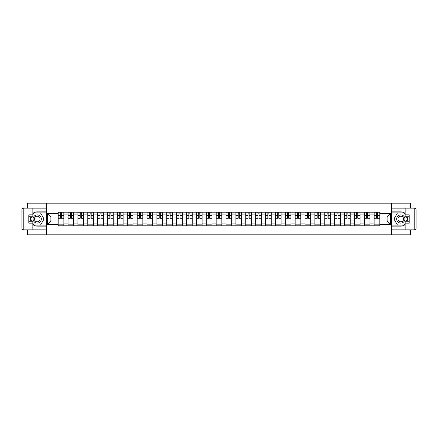 <?xml version="1.0" encoding="UTF-8"?>
<svg xmlns="http://www.w3.org/2000/svg" width="438" height="438" viewBox="0 0 438 438"><rect width="100%" height="100%" fill="white"/><g stroke="black" fill="none" stroke-linecap="round" stroke-linejoin="round"><path stroke-width="0.66" d="M27.408 229.857L27.408 234.823L410.592 234.823L410.592 229.857M410.592 208.143L410.592 203.177L27.408 203.177L27.408 208.143M68.043 225.805L68.043 214.127L63.866 214.127L63.866 225.805M63.866 214.127L63.866 212.195M68.043 214.127L68.043 212.195M73.737 212.195L73.737 225.805M77.915 225.805L77.915 212.195M83.614 212.195L83.614 225.805M87.792 225.805L87.792 212.195M93.486 212.195L93.486 225.805M97.663 225.805L97.663 212.195M103.363 212.195L103.363 225.805M107.54 225.805L107.54 212.195M113.234 212.195L113.234 225.805M117.411 225.805L117.411 212.195M123.111 212.195L123.111 225.805M127.288 225.805L127.288 212.195M132.982 212.195L132.982 225.805M137.16 225.805L137.16 212.195M142.854 212.195L142.854 225.805M147.031 225.805L147.031 212.195M152.731 212.195L152.731 225.805M156.908 225.805L156.908 212.195M162.602 212.195L162.602 225.805M166.779 225.805L166.779 212.195M172.479 212.195L172.479 225.805M176.656 225.805L176.656 212.195M182.35 212.195L182.35 225.805M186.528 225.805L186.528 212.195M192.227 212.195L192.227 225.805M196.405 225.805L196.405 212.195M202.099 212.195L202.099 225.805M206.276 225.805L206.276 212.195M211.976 212.195L211.976 225.805M216.153 225.805L216.153 212.195M221.847 212.195L221.847 225.805M226.024 225.805L226.024 212.195M231.724 212.195L231.724 225.805M235.901 225.805L235.901 212.195M241.595 212.195L241.595 225.805M245.773 225.805L245.773 212.195M251.472 212.195L251.472 225.805M255.65 225.805L255.65 212.195M261.344 212.195L261.344 225.805M265.521 225.805L265.521 212.195M271.221 212.195L271.221 225.805M275.398 225.805L275.398 212.195M281.092 212.195L281.092 225.805M285.269 225.805L285.269 212.195M290.969 212.195L290.969 225.805M295.146 225.805L295.146 212.195M300.84 212.195L300.84 225.805M305.018 225.805L305.018 212.195M310.712 212.195L310.712 225.805M314.889 225.805L314.889 212.195M320.589 212.195L320.589 225.805M324.766 225.805L324.766 212.195M330.46 212.195L330.46 225.805M334.637 225.805L334.637 212.195M340.337 212.195L340.337 225.805M344.514 225.805L344.514 212.195M350.208 212.195L350.208 225.805M354.386 225.805L354.386 212.195M360.085 212.195L360.085 225.805M364.263 225.805L364.263 212.195M369.957 212.195L369.957 225.805M374.134 225.805L374.134 212.195M374.134 220.96L369.957 220.96M364.263 220.96L360.085 220.96M354.386 220.96L350.208 220.96M344.514 220.96L340.337 220.96M334.637 220.96L330.46 220.96M324.766 220.96L320.589 220.96M314.889 220.96L310.712 220.96M305.018 220.96L300.84 220.96M295.146 220.96L290.969 220.96M285.269 220.96L281.092 220.96M275.398 220.96L271.221 220.96M265.521 220.96L261.344 220.96M255.65 220.96L251.472 220.96M245.773 220.96L241.595 220.96M235.901 220.96L231.724 220.96M226.024 220.96L221.847 220.96M216.153 220.96L211.976 220.96M206.276 220.96L202.099 220.96M196.405 220.96L192.227 220.96M186.528 220.96L182.35 220.96M176.656 220.96L172.479 220.96M166.779 220.96L162.602 220.96M156.908 220.96L152.731 220.96M147.031 220.96L142.854 220.96M137.16 220.96L132.982 220.96M127.288 220.96L123.111 220.96M117.411 220.96L113.234 220.96M107.54 220.96L103.363 220.96M97.663 220.96L93.486 220.96M87.792 220.96L83.614 220.96M77.915 220.96L73.737 220.96M68.043 220.96L63.866 220.96M374.134 217.04L369.957 217.04M364.263 217.04L360.085 217.04M354.386 217.04L350.208 217.04M344.514 217.04L340.337 217.04M334.637 217.04L330.46 217.04M324.766 217.04L320.589 217.04M314.889 217.04L310.712 217.04M305.018 217.04L300.84 217.04M295.146 217.04L290.969 217.04M285.269 217.04L281.092 217.04M275.398 217.04L271.221 217.04M265.521 217.04L261.344 217.04M255.65 217.04L251.472 217.04M245.773 217.04L241.595 217.04M235.901 217.04L231.724 217.04M226.024 217.04L221.847 217.04M216.153 217.04L211.976 217.04M206.276 217.04L202.099 217.04M196.405 217.04L192.227 217.04M186.528 217.04L182.35 217.04M176.656 217.04L172.479 217.04M166.779 217.04L162.602 217.04M156.908 217.04L152.731 217.04M147.031 217.04L142.854 217.04M137.16 217.04L132.982 217.04M127.288 217.04L123.111 217.04M117.411 217.04L113.234 217.04M107.54 217.04L103.363 217.04M97.663 217.04L93.486 217.04M87.792 217.04L83.614 217.04M77.915 217.04L73.737 217.04M68.043 217.04L63.866 217.04M50.89 220.96L58.166 220.96L58.166 217.04L50.89 217.04L50.89 220.96L47.534 224.316L47.534 213.684L58.166 213.684L58.166 217.04M379.834 217.04L379.834 220.96L387.11 220.96L387.11 217.04L379.834 217.04L379.834 212.195L58.166 212.195L58.166 213.684M379.834 213.684L390.466 213.684L390.466 224.316L379.834 224.316L379.834 220.96M58.166 220.96L58.166 225.805L379.834 225.805L379.834 224.316M58.166 224.316L47.534 224.316M391.731 234.823L391.731 203.177M46.269 234.823L46.269 203.177M63.866 224.853L58.166 224.853M60.477 213.147L61.555 213.147M73.737 224.853L68.043 224.853M70.354 213.147L71.427 213.147M83.614 224.853L77.915 224.853M80.225 213.147L81.304 213.147M93.486 224.853L87.792 224.853M90.102 213.147L91.175 213.147M103.363 224.853L97.663 224.853M99.974 213.147L101.052 213.147M113.234 224.853L107.54 224.853M109.85 213.147L110.923 213.147M123.111 224.853L117.411 224.853M119.722 213.147L120.8 213.147M132.982 224.853L127.288 224.853M129.599 213.147L130.672 213.147M142.854 224.853L137.16 224.853M139.47 213.147L140.549 213.147M152.731 224.853L147.031 224.853M149.342 213.147L150.42 213.147M162.602 224.853L156.908 224.853M159.218 213.147L160.292 213.147M172.479 224.853L166.779 224.853M169.09 213.147L170.168 213.147M182.35 224.853L176.656 224.853M178.967 213.147L180.04 213.147M192.227 224.853L186.528 224.853M188.838 213.147L189.917 213.147M202.099 224.853L196.405 224.853M198.715 213.147L199.788 213.147M211.976 224.853L206.276 224.853M208.587 213.147L209.665 213.147M221.847 224.853L216.153 224.853M218.463 213.147L219.537 213.147M231.724 224.853L226.024 224.853M228.335 213.147L229.413 213.147M241.595 224.853L235.901 224.853M238.212 213.147L239.285 213.147M251.472 224.853L245.773 224.853M248.083 213.147L249.162 213.147M261.344 224.853L255.65 224.853M257.96 213.147L259.033 213.147M271.221 224.853L265.521 224.853M267.832 213.147L268.91 213.147M281.092 224.853L275.398 224.853M277.708 213.147L278.782 213.147M290.969 224.853L285.269 224.853M287.58 213.147L288.658 213.147M300.84 224.853L295.146 224.853M297.451 213.147L298.53 213.147M310.712 224.853L305.018 224.853M307.328 213.147L308.401 213.147M320.589 224.853L314.889 224.853M317.2 213.147L318.278 213.147M330.46 224.853L324.766 224.853M327.076 213.147L328.15 213.147M340.337 224.853L334.637 224.853M336.948 213.147L338.026 213.147M350.208 224.853L344.514 224.853M346.825 213.147L347.898 213.147M360.085 224.853L354.386 224.853M356.696 213.147L357.775 213.147M369.957 224.853L364.263 224.853M366.573 213.147L367.646 213.147M379.834 224.853L374.134 224.853M376.445 213.147L377.523 213.147M47.534 213.684L50.89 217.04M387.11 220.96L390.466 224.316M387.11 217.04L390.466 213.684M61.555 218.053L63.833 218.272L61.555 218.272L61.555 212.26L63.833 212.26L62.568 212.26M63.833 218.053L63.833 212.26M60.477 213.082L61.555 213.082M62.568 213.082L63.012 213.082M59.464 212.26L58.199 212.26L58.199 218.272L60.477 218.272L60.477 212.26L59.563 212.26M58.199 212.26L62.47 212.26M71.427 218.053L73.704 218.272L71.427 218.272L71.427 212.26L73.704 212.26L72.44 212.26M73.704 218.053L73.704 212.26M70.354 213.082L71.427 213.082M72.44 213.082L72.883 213.082M69.341 212.26L68.076 212.26L68.076 218.272L70.354 218.272L70.354 212.26L69.434 212.26M68.076 212.26L72.347 212.26M81.304 218.053L83.581 218.272L81.304 218.272L81.304 212.26L83.581 212.26L82.317 212.26M83.581 218.053L83.581 212.26M80.225 213.082L81.304 213.082M82.317 213.082L82.76 213.082M79.212 212.26L77.948 212.26L77.948 218.272L80.225 218.272L80.225 212.26L79.311 212.26M77.948 212.26L82.218 212.26M32.85 224.623A7.123 7.123 0 0 0 37.219 226.123L46.204 226.123L46.204 229.857L23.8 229.857A1.9 1.9 0 0 1 21.9 227.957L21.9 210.043A1.9 1.9 0 0 1 23.8 208.143L32.85 208.143L32.85 216.755L28.799 216.755M32.85 208.143L46.204 208.143L46.204 211.877L37.219 211.877A7.123 7.123 0 0 0 32.85 213.377M30.463 216.755A7.123 7.123 0 0 0 30.463 221.245M46.204 226.123L46.204 211.877M28.799 221.245L32.85 221.245L32.85 229.857M32.85 214.855L28.799 214.855L28.799 223.145L32.85 223.145M46.204 212.89L33.693 212.89L32.85 214.346M32.85 223.654L33.693 225.11L46.204 225.11M31.459 216.755L30.162 219L31.459 221.245M405.15 213.377A7.123 7.123 0 0 0 400.781 211.877L391.796 211.877L391.796 208.143L414.2 208.143A1.9 1.9 0 0 1 416.1 210.043L416.1 227.957A1.9 1.9 0 0 1 414.2 229.857L405.15 229.857L405.15 221.245L409.201 221.245M405.15 229.857L391.796 229.857L391.796 226.123L400.781 226.123A7.123 7.123 0 0 0 405.15 224.623M407.537 221.245A7.123 7.123 0 0 0 407.537 216.755M391.796 211.877L391.796 226.123M409.201 216.755L405.15 216.755L405.15 208.143M405.15 223.145L409.201 223.145L409.201 214.855L405.15 214.855M391.796 225.11L404.307 225.11L405.15 223.654M405.15 214.346L404.307 212.89L391.796 212.89M406.541 221.245L407.838 219L406.541 216.755M33.102 219A4.112 4.112 0 0 0 37.219 223.112A4.112 4.112 0 0 0 41.331 219A4.112 4.112 0 0 0 37.219 214.888A4.112 4.112 0 0 0 33.102 219M34.399 219A2.814 2.814 0 0 0 37.219 221.814A2.814 2.814 0 0 0 40.033 219A2.814 2.814 0 0 0 37.219 216.186A2.814 2.814 0 0 0 34.399 219M32.85 214.73L33.803 213.082L40.635 213.082L44.052 219L40.635 224.918L33.803 224.918L32.85 223.27M31.678 221.245L30.386 219L31.678 216.755M396.669 219A4.112 4.112 0 0 0 400.781 223.112A4.112 4.112 0 0 0 404.898 219A4.112 4.112 0 0 0 400.781 214.888A4.112 4.112 0 0 0 396.669 219M397.967 219A2.814 2.814 0 0 0 400.781 221.814A2.814 2.814 0 0 0 403.601 219A2.814 2.814 0 0 0 400.781 216.186A2.814 2.814 0 0 0 397.967 219M405.15 223.27L404.197 224.918L397.365 224.918L393.948 219L397.365 213.082L404.197 213.082L405.15 214.73M406.322 216.755L407.614 219L406.322 221.245M91.175 218.053L93.453 218.272L91.175 218.272L91.175 212.26L93.453 212.26L92.188 212.26M93.453 218.053L93.453 212.26M90.102 213.082L91.175 213.082M92.188 213.082L92.632 213.082M89.089 212.26L87.819 212.26L87.819 218.272L90.102 218.272L90.102 212.26L89.182 212.26M87.819 212.26L92.095 212.26M101.052 218.053L103.33 218.272L101.052 218.272L101.052 212.26L103.33 212.26L102.065 212.26M103.33 218.053L103.33 212.26M99.974 213.082L101.052 213.082M102.065 213.082L102.508 213.082M98.961 212.26L97.696 212.26L97.696 218.272L99.974 218.272L99.974 212.26L99.054 212.26M97.696 212.26L101.966 212.26M110.923 218.053L113.201 218.272L110.923 218.272L110.923 212.26L113.201 212.26L111.936 212.26M113.201 218.053L113.201 212.26M109.85 213.082L110.923 213.082M111.936 213.082L112.38 213.082M108.838 212.26L107.567 212.26L107.567 218.272L109.85 218.272L109.85 212.26L108.931 212.26M107.567 212.26L111.843 212.26M120.8 218.053L123.078 218.272L120.8 218.272L120.8 212.26L123.078 212.26L121.813 212.26M123.078 218.053L123.078 212.26M119.722 213.082L120.8 213.082M121.813 213.082L122.251 213.082M118.709 212.26L117.444 212.26L117.444 218.272L119.722 218.272L119.722 212.26L118.802 212.26M117.444 212.26L121.715 212.26M130.672 218.053L132.949 218.272L130.672 218.272L130.672 212.26L132.949 212.26L131.685 212.26M132.949 218.053L132.949 212.26M129.599 213.082L130.672 213.082M131.685 213.082L132.128 213.082M128.586 212.26L127.316 212.26L127.316 218.272L129.599 218.272L129.599 212.26L128.679 212.26M127.316 212.26L131.592 212.26M140.549 218.053L142.826 218.272L140.549 218.272L140.549 212.26L142.826 212.26L141.556 212.26M142.826 218.053L142.826 212.26M139.47 213.082L140.549 213.082M141.556 213.082L142 213.082M138.457 212.26L137.193 212.26L137.193 218.272L139.47 218.272L139.47 212.26L138.55 212.26M137.193 212.26L141.463 212.26M150.42 218.053L152.698 218.272L150.42 218.272L150.42 212.26L152.698 212.26L151.433 212.26M152.698 218.053L152.698 212.26M149.342 213.082L150.42 213.082M151.433 213.082L151.876 213.082M148.329 212.26L147.064 212.26L147.064 218.272L149.342 218.272L149.342 212.26L148.427 212.26M147.064 212.26L151.34 212.26M160.292 218.053L162.575 218.272L160.292 218.272L160.292 212.26L162.575 212.26L161.304 212.26M162.575 218.053L162.575 212.26M159.218 213.082L160.292 213.082M161.304 213.082L161.748 213.082M158.206 212.26L156.941 212.26L156.941 218.272L159.218 218.272L159.218 212.26L158.299 212.26M156.941 212.26L161.211 212.26M170.168 218.053L172.446 218.272L170.168 218.272L170.168 212.26L172.446 212.26L171.181 212.26M172.446 218.053L172.446 212.26M169.09 213.082L170.168 213.082M171.181 213.082L171.625 213.082M168.077 212.26L166.812 212.26L166.812 218.272L169.09 218.272L169.09 212.26L168.176 212.26M166.812 212.26L171.088 212.26M180.04 218.053L182.323 218.272L180.04 218.272L180.04 212.26L182.323 212.26L181.053 212.26M182.323 218.053L182.323 212.26M178.967 213.082L180.04 213.082M181.053 213.082L181.496 213.082M177.954 212.26L176.689 212.26L176.689 218.272L178.967 218.272L178.967 212.26L178.047 212.26M176.689 212.26L180.96 212.26M189.917 218.053L192.194 218.272L189.917 218.272L189.917 212.26L192.194 212.26L190.93 212.26M192.194 218.053L192.194 212.26M188.838 213.082L189.917 213.082M190.93 213.082L191.373 213.082M187.825 212.26L186.561 212.26L186.561 218.272L188.838 218.272L188.838 212.26L187.924 212.26M186.561 212.26L190.831 212.26M199.788 218.053L202.071 218.272L199.788 218.272L199.788 212.26L202.071 212.26L200.801 212.26M202.071 218.053L202.071 212.26M198.715 213.082L199.788 213.082M200.801 213.082L201.245 213.082M197.702 212.26L196.438 212.26L196.438 218.272L198.715 218.272L198.715 212.26L197.795 212.26M196.438 212.26L200.708 212.26M209.665 218.053L211.943 218.272L209.665 218.272L209.665 212.26L211.943 212.26L210.678 212.26M211.943 218.053L211.943 212.26M208.587 213.082L209.665 213.082M210.678 213.082L211.121 213.082M207.574 212.26L206.309 212.26L206.309 218.272L208.587 218.272L208.587 212.26L207.672 212.26M206.309 212.26L210.579 212.26M219.537 218.053L221.814 218.272L219.537 218.272L219.537 212.26L221.814 212.26L220.549 212.26M221.814 218.053L221.814 212.26M218.463 213.082L219.537 213.082M220.549 213.082L220.993 213.082M217.451 212.26L216.186 212.26L216.186 218.272L218.463 218.272L218.463 212.26L217.544 212.26M216.186 212.26L220.456 212.26M229.413 218.053L231.691 218.272L229.413 218.272L229.413 212.26L231.691 212.26L230.426 212.26M231.691 218.053L231.691 212.26M228.335 213.082L229.413 213.082M230.426 213.082L230.87 213.082M227.322 212.26L226.057 212.26L226.057 218.272L228.335 218.272L228.335 212.26L227.421 212.26M226.057 212.26L230.328 212.26M239.285 218.053L241.562 218.272L239.285 218.272L239.285 212.26L241.562 212.26L240.298 212.26M241.562 218.053L241.562 212.26M238.212 213.082L239.285 213.082M240.298 213.082L240.741 213.082M237.199 212.26L235.929 212.26L235.929 218.272L238.212 218.272L238.212 212.26L237.292 212.26M235.929 212.26L240.205 212.26M249.162 218.053L251.439 218.272L249.162 218.272L249.162 212.26L251.439 212.26L250.175 212.26M251.439 218.053L251.439 212.26M248.083 213.082L249.162 213.082M250.175 213.082L250.618 213.082M247.07 212.26L245.806 212.26L245.806 218.272L248.083 218.272L248.083 212.26L247.169 212.26M245.806 212.26L250.076 212.26M259.033 218.053L261.311 218.272L259.033 218.272L259.033 212.26L261.311 212.26L260.046 212.26M261.311 218.053L261.311 212.26M257.96 213.082L259.033 213.082M260.046 213.082L260.49 213.082M256.947 212.26L255.677 212.26L255.677 218.272L257.96 218.272L257.96 212.26L257.04 212.26M255.677 212.26L259.953 212.26M268.91 218.053L271.188 218.272L268.91 218.272L268.91 212.26L271.188 212.26L269.923 212.26M271.188 218.053L271.188 212.26M267.832 213.082L268.91 213.082M269.923 213.082L270.366 213.082M266.819 212.26L265.554 212.26L265.554 218.272L267.832 218.272L267.832 212.26L266.912 212.26M265.554 212.26L269.824 212.26M278.782 218.053L281.059 218.272L278.782 218.272L278.782 212.26L281.059 212.26L279.794 212.26M281.059 218.053L281.059 212.26M277.708 213.082L278.782 213.082M279.794 213.082L280.238 213.082M276.696 212.26L275.425 212.26L275.425 218.272L277.708 218.272L277.708 212.26L276.789 212.26M275.425 212.26L279.701 212.26M288.658 218.053L290.936 218.272L288.658 218.272L288.658 212.26L290.936 212.26L289.671 212.26M290.936 218.053L290.936 212.26M287.58 213.082L288.658 213.082M289.671 213.082L290.109 213.082M286.567 212.26L285.302 212.26L285.302 218.272L287.58 218.272L287.58 212.26L286.66 212.26M285.302 212.26L289.573 212.26M298.53 218.053L300.807 218.272L298.53 218.272L298.53 212.26L300.807 212.26L299.543 212.26M300.807 218.053L300.807 212.26M297.451 213.082L298.53 213.082M299.543 213.082L299.986 213.082M296.444 212.26L295.174 212.26L295.174 218.272L297.451 218.272L297.451 212.26L296.537 212.26M295.174 212.26L299.45 212.26M308.401 218.053L310.684 218.272L308.401 218.272L308.401 212.26L310.684 212.26L309.414 212.26M310.684 218.053L310.684 212.26M307.328 213.082L308.401 213.082M309.414 213.082L309.858 213.082M306.315 212.26L305.051 212.26L305.051 218.272L307.328 218.272L307.328 212.26L306.408 212.26M305.051 212.26L309.321 212.26M318.278 218.053L320.556 218.272L318.278 218.272L318.278 212.26L320.556 212.26L319.291 212.26M320.556 218.053L320.556 212.26M317.2 213.082L318.278 213.082M319.291 213.082L319.735 213.082M316.187 212.26L314.922 212.26L314.922 218.272L317.2 218.272L317.2 212.26L316.285 212.26M314.922 212.26L319.198 212.26M328.15 218.053L330.433 218.272L328.15 218.272L328.15 212.26L330.433 212.26L329.162 212.26M330.433 218.053L330.433 212.26M327.076 213.082L328.15 213.082M329.162 213.082L329.606 213.082M326.064 212.26L324.799 212.26L324.799 218.272L327.076 218.272L327.076 212.26L326.157 212.26M324.799 212.26L329.069 212.26M338.026 218.053L340.304 218.272L338.026 218.272L338.026 212.26L340.304 212.26L339.039 212.26M340.304 218.053L340.304 212.26M336.948 213.082L338.026 213.082M339.039 213.082L339.483 213.082M335.935 212.26L334.67 212.26L334.67 218.272L336.948 218.272L336.948 212.26L336.034 212.26M334.67 212.26L338.946 212.26M347.898 218.053L350.181 218.272L347.898 218.272L347.898 212.26L350.181 212.26L348.911 212.26M350.181 218.053L350.181 212.26M346.825 213.082L347.898 213.082M348.911 213.082L349.354 213.082M345.812 212.26L344.547 212.26L344.547 218.272L346.825 218.272L346.825 212.26L345.905 212.26M344.547 212.26L348.818 212.26M357.775 218.053L360.052 218.272L357.775 218.272L357.775 212.26L360.052 212.26L358.788 212.26M360.052 218.053L360.052 212.26M356.696 213.082L357.775 213.082M358.788 213.082L359.231 213.082M355.683 212.26L354.419 212.26L354.419 218.272L356.696 218.272L356.696 212.26L355.782 212.26M354.419 212.26L358.689 212.26M367.646 218.053L369.924 218.272L367.646 218.272L367.646 212.26L369.924 212.26L368.659 212.26M369.924 218.053L369.924 212.26M366.573 213.082L367.646 213.082M368.659 213.082L369.103 213.082M365.56 212.26L364.296 212.26L364.296 218.272L366.573 218.272L366.573 212.26L365.653 212.26M364.296 212.26L368.566 212.26M377.523 218.053L379.801 218.272L377.523 218.272L377.523 212.26L379.801 212.26L378.536 212.26M379.801 218.053L379.801 212.26M376.445 213.082L377.523 213.082M378.536 213.082L378.98 213.082M375.432 212.26L374.167 212.26L374.167 218.272L376.445 218.272L376.445 212.26L375.53 212.26M374.167 212.26L378.437 212.26M364.263 214.127L360.085 214.127M354.386 214.127L350.208 214.127M344.514 214.127L340.337 214.127M334.637 214.127L330.46 214.127M324.766 214.127L320.589 214.127M314.889 214.127L310.712 214.127M305.018 214.127L300.84 214.127M295.146 214.127L290.969 214.127M285.269 214.127L281.092 214.127M275.398 214.127L271.221 214.127M265.521 214.127L261.344 214.127M255.65 214.127L251.472 214.127M245.773 214.127L241.595 214.127M235.901 214.127L231.724 214.127M226.024 214.127L221.847 214.127M216.153 214.127L211.976 214.127M206.276 214.127L202.099 214.127M196.405 214.127L192.227 214.127M186.528 214.127L182.35 214.127M176.656 214.127L172.479 214.127M166.779 214.127L162.602 214.127M156.908 214.127L152.731 214.127M147.031 214.127L142.854 214.127M137.16 214.127L132.982 214.127M127.288 214.127L123.111 214.127M117.411 214.127L113.234 214.127M107.54 214.127L103.363 214.127M97.663 214.127L93.486 214.127M87.792 214.127L83.614 214.127M77.915 214.127L73.737 214.127M374.134 214.127L369.957 214.127M364.263 223.873L360.085 223.873M354.386 223.873L350.208 223.873M344.514 223.873L340.337 223.873M334.637 223.873L330.46 223.873M324.766 223.873L320.589 223.873M314.889 223.873L310.712 223.873M305.018 223.873L300.84 223.873M295.146 223.873L290.969 223.873M285.269 223.873L281.092 223.873M275.398 223.873L271.221 223.873M265.521 223.873L261.344 223.873M255.65 223.873L251.472 223.873M245.773 223.873L241.595 223.873M235.901 223.873L231.724 223.873M226.024 223.873L221.847 223.873M216.153 223.873L211.976 223.873M206.276 223.873L202.099 223.873M196.405 223.873L192.227 223.873M186.528 223.873L182.35 223.873M176.656 223.873L172.479 223.873M166.779 223.873L162.602 223.873M156.908 223.873L152.731 223.873M147.031 223.873L142.854 223.873M137.16 223.873L132.982 223.873M127.288 223.873L123.111 223.873M117.411 223.873L113.234 223.873M107.54 223.873L103.363 223.873M97.663 223.873L93.486 223.873M87.792 223.873L83.614 223.873M77.915 223.873L73.737 223.873M68.043 223.873L63.866 223.873M374.134 223.873L369.957 223.873M61.555 215.332L63.833 215.332M58.199 218.053L60.477 218.053M58.199 215.332L60.477 215.332M71.427 215.332L73.704 215.332M68.076 218.053L70.354 218.053M68.076 215.332L70.354 215.332M81.304 215.332L83.581 215.332M77.948 218.053L80.225 218.053M77.948 215.332L80.225 215.332M32.85 210.043L23.8 210.043L23.8 227.957L32.85 227.957M21.9 210.043L23.8 210.043L23.8 208.143M23.8 229.857L23.8 227.957L21.9 227.957M405.15 227.957L414.2 227.957L414.2 210.043L405.15 210.043M416.1 227.957L414.2 227.957L414.2 229.857M414.2 208.143L414.2 210.043L416.1 210.043M91.175 215.332L93.453 215.332M87.819 218.053L90.102 218.053M87.819 215.332L90.102 215.332M101.052 215.332L103.33 215.332M97.696 218.053L99.974 218.053M97.696 215.332L99.974 215.332M110.923 215.332L113.201 215.332M107.567 218.053L109.85 218.053M107.567 215.332L109.85 215.332M120.8 215.332L123.078 215.332M117.444 218.053L119.722 218.053M117.444 215.332L119.722 215.332M130.672 215.332L132.949 215.332M127.316 218.053L129.599 218.053M127.316 215.332L129.599 215.332M140.549 215.332L142.826 215.332M137.193 218.053L139.47 218.053M137.193 215.332L139.47 215.332M150.42 215.332L152.698 215.332M147.064 218.053L149.342 218.053M147.064 215.332L149.342 215.332M160.292 215.332L162.575 215.332M156.941 218.053L159.218 218.053M156.941 215.332L159.218 215.332M170.168 215.332L172.446 215.332M166.812 218.053L169.09 218.053M166.812 215.332L169.09 215.332M180.04 215.332L182.323 215.332M176.689 218.053L178.967 218.053M176.689 215.332L178.967 215.332M189.917 215.332L192.194 215.332M186.561 218.053L188.838 218.053M186.561 215.332L188.838 215.332M199.788 215.332L202.071 215.332M196.438 218.053L198.715 218.053M196.438 215.332L198.715 215.332M209.665 215.332L211.943 215.332M206.309 218.053L208.587 218.053M206.309 215.332L208.587 215.332M219.537 215.332L221.814 215.332M216.186 218.053L218.463 218.053M216.186 215.332L218.463 215.332M229.413 215.332L231.691 215.332M226.057 218.053L228.335 218.053M226.057 215.332L228.335 215.332M239.285 215.332L241.562 215.332M235.929 218.053L238.212 218.053M235.929 215.332L238.212 215.332M249.162 215.332L251.439 215.332M245.806 218.053L248.083 218.053M245.806 215.332L248.083 215.332M259.033 215.332L261.311 215.332M255.677 218.053L257.96 218.053M255.677 215.332L257.96 215.332M268.91 215.332L271.188 215.332M265.554 218.053L267.832 218.053M265.554 215.332L267.832 215.332M278.782 215.332L281.059 215.332M275.425 218.053L277.708 218.053M275.425 215.332L277.708 215.332M288.658 215.332L290.936 215.332M285.302 218.053L287.58 218.053M285.302 215.332L287.58 215.332M298.53 215.332L300.807 215.332M295.174 218.053L297.451 218.053M295.174 215.332L297.451 215.332M308.401 215.332L310.684 215.332M305.051 218.053L307.328 218.053M305.051 215.332L307.328 215.332M318.278 215.332L320.556 215.332M314.922 218.053L317.2 218.053M314.922 215.332L317.2 215.332M328.15 215.332L330.433 215.332M324.799 218.053L327.076 218.053M324.799 215.332L327.076 215.332M338.026 215.332L340.304 215.332M334.67 218.053L336.948 218.053M334.67 215.332L336.948 215.332M347.898 215.332L350.181 215.332M344.547 218.053L346.825 218.053M344.547 215.332L346.825 215.332M357.775 215.332L360.052 215.332M354.419 218.053L356.696 218.053M354.419 215.332L356.696 215.332M367.646 215.332L369.924 215.332M364.296 218.053L366.573 218.053M364.296 215.332L366.573 215.332M377.523 215.332L379.801 215.332M374.167 218.053L376.445 218.053M374.167 215.332L376.445 215.332"/></g></svg>
